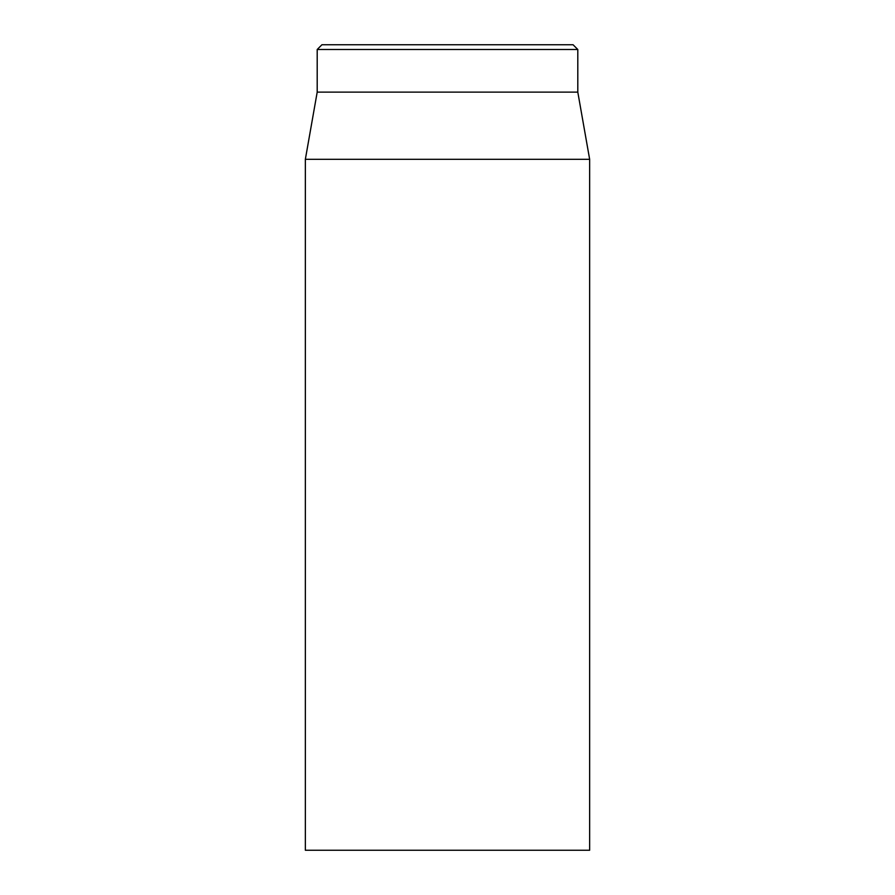 <?xml version="1.0" encoding="UTF-8"?>
<svg xmlns="http://www.w3.org/2000/svg" width="895" height="895" viewBox="0 0 895 895"><rect width="100%" height="100%" fill="white"/><g stroke="black" fill="none" stroke-linecap="round" stroke-linejoin="round"><path stroke-width="1.34" d="M305.352 159.31L305.352 850.25L589.648 850.25L589.648 159.31L305.352 159.31L317.199 92.129L577.801 92.129L577.801 49.493L573.068 44.75L321.931 44.75L317.199 49.493L577.801 49.493M317.199 92.129L317.199 49.493M577.801 92.129L589.648 159.31"/></g></svg>
